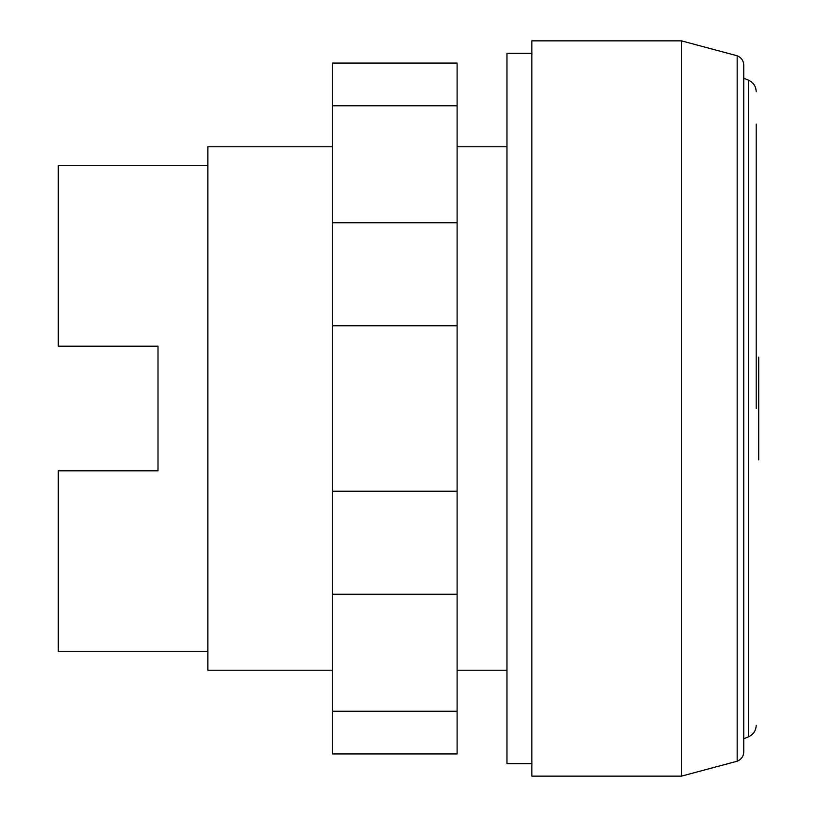 <?xml version="1.0" encoding="UTF-8"?>
<svg xmlns="http://www.w3.org/2000/svg" width="817" height="817" viewBox="0 0 817 817"><rect width="100%" height="100%" fill="white"/><g stroke="black" fill="none" stroke-linecap="round" stroke-linejoin="round"><path stroke-width="1.23" d="M332.478 105.761L332.478 753.917L457.101 753.917L457.101 63.083L332.478 63.083L332.478 105.761L457.101 105.761M332.478 711.239L457.101 711.239M332.478 594.255L457.101 594.255M332.478 491.221L457.101 491.221M332.478 325.779L457.101 325.779M332.478 222.745L457.101 222.745M681.429 776.15L531.877 776.15L531.877 40.85L681.429 40.85L681.429 776.15L737.169 761.219C741.336 759.473 743.541 756.348 743.766 751.834L743.766 65.166C743.541 60.652 741.336 57.527 737.169 55.781L737.169 761.219M531.877 763.691L506.959 763.691L506.959 53.309L531.877 53.309M756.205 124.102L756.205 408.5M743.766 78.248L748.464 80.168L748.464 736.832L743.766 738.752M737.169 55.781L681.429 40.85M506.959 670.216L457.101 670.216M332.478 670.216L207.855 670.216L207.855 146.784L332.478 146.784M506.959 146.784L457.101 146.784M207.855 651.527L58.293 651.527L58.293 470.817L157.998 470.817L157.998 346.183L157.998 470.817M207.855 165.473L58.293 165.473L58.293 346.183L157.998 346.183M758.707 459.889L758.707 357.111L758.707 459.889M748.464 80.168C753.376 82.446 755.96 86.296 756.205 91.708M748.464 736.832C753.376 734.554 755.96 730.704 756.205 725.292"/></g></svg>
